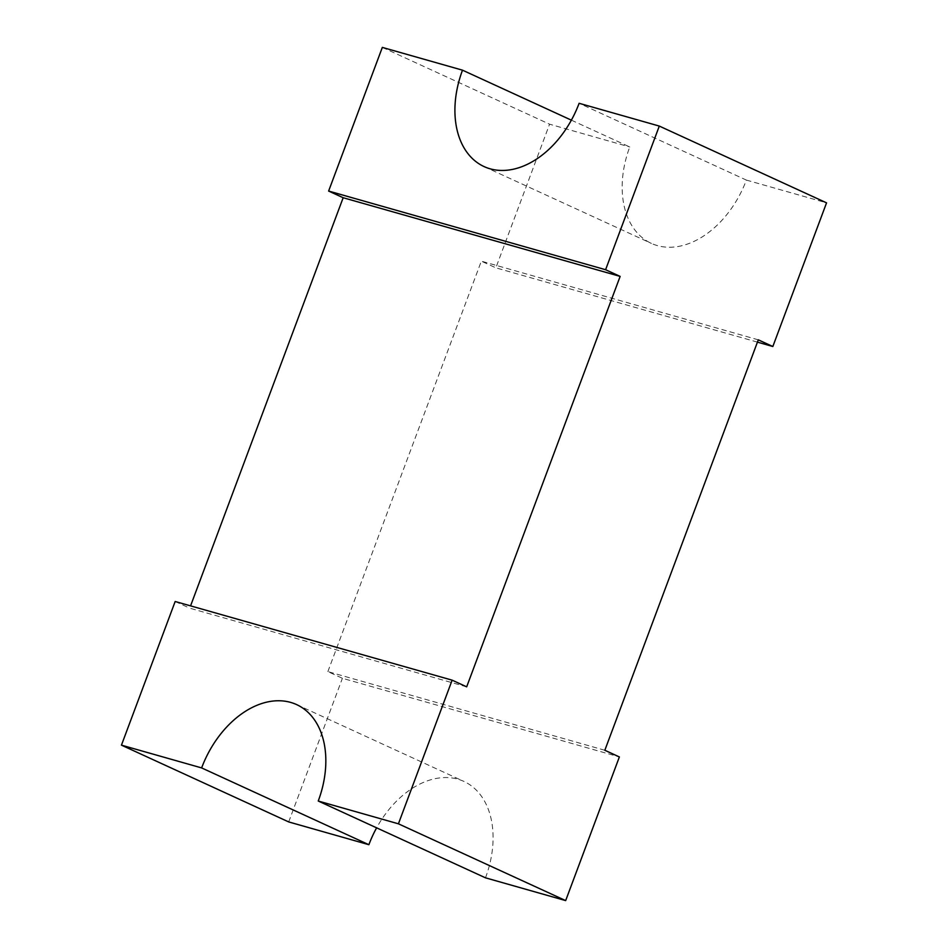 <?xml version="1.0" encoding="UTF-8"?>
<svg xmlns="http://www.w3.org/2000/svg" width="948" height="948" viewBox="0 0 948 948"><rect width="100%" height="100%" fill="white"/><g stroke="black" fill="none" stroke-linecap="round" stroke-linejoin="round"><path stroke-width="0.71" stroke-dasharray="4.74 3.56" d="M466.677 686.838L189.707 608.166L190.572 605.867M175.167 601.494L189.707 608.166M604.836 750.271L327.866 671.599L342.406 678.282L619.376 756.942M571.383 120.159L629.756 146.964A87.903 60.234 -65.3 0 0 651.383 243.399A87.903 60.234 -65.3 0 0 746.372 180.084L579.121 103.296M746.372 180.084L826.549 202.848M382.328 47.4L549.579 124.188L629.756 146.964M327.866 671.599L481.323 261.162L495.863 267.834L549.579 124.188M288.702 821.928L342.406 678.282M758.293 339.834L481.323 261.162M757.428 342.133L495.863 267.834M485.495 877.824A87.903 60.234 -65.3 0 0 463.856 781.389A87.903 60.234 -65.3 0 0 376.617 827.841M484.144 166.611L651.383 243.399M296.617 704.601L463.856 781.389"/><path stroke-width="1.42" d="M190.572 605.867L343.164 197.729L620.134 276.401L466.677 686.838L452.137 680.166L398.421 823.812L565.672 900.6L485.495 877.824L318.244 801.036A87.903 60.234 -65.3 0 0 296.617 704.601A87.903 60.234 -65.3 0 0 201.628 767.916L121.451 745.152L175.167 601.494L452.137 680.166M659.298 126.072L605.594 269.718L328.624 191.058L382.328 47.4L462.506 70.176A87.903 60.234 -65.3 0 0 484.144 166.611A87.903 60.234 -65.3 0 0 579.121 103.296L659.298 126.072L826.549 202.848L772.833 346.506L758.293 339.834L604.836 750.271L619.376 756.942L565.672 900.6M605.594 269.718L620.134 276.401M462.506 70.176L571.383 120.159M328.624 191.058L343.164 197.729M121.451 745.152L288.702 821.928L368.879 844.704L201.628 767.916M772.833 346.506L757.428 342.133M398.421 823.812L318.244 801.036M376.617 827.841A87.903 60.234 -65.3 0 0 368.879 844.704"/></g></svg>

